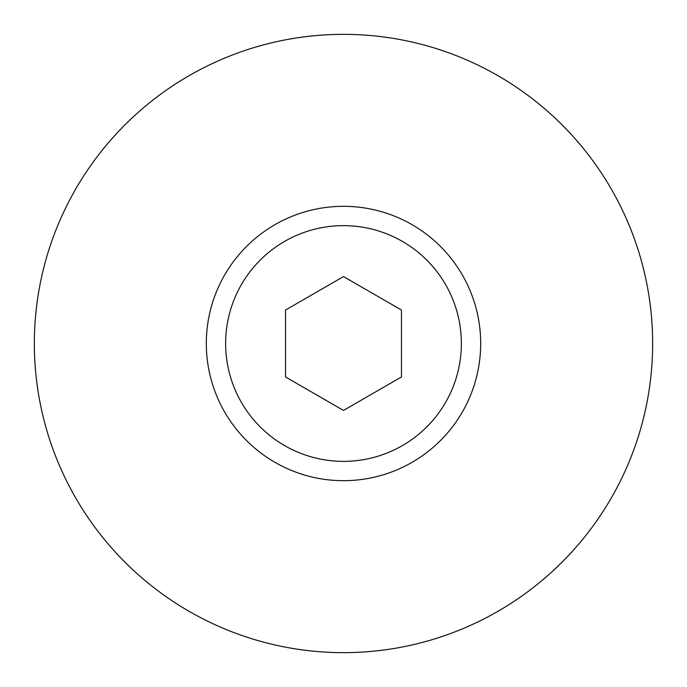 <?xml version="1.0" encoding="UTF-8"?>
<svg xmlns="http://www.w3.org/2000/svg" width="687" height="687" viewBox="0 0 687 687"><rect width="100%" height="100%" fill="white"/><g stroke="black" fill="none" stroke-linecap="round" stroke-linejoin="round"><path stroke-width="1.03" d="M343.5 34.35A309.15 309.15 0 0 1 652.65 343.5A309.15 309.15 0 0 1 343.5 652.65A309.15 309.15 0 0 1 34.35 343.5A309.15 309.15 0 0 1 343.5 34.35M343.5 206.315A137.185 137.185 0 0 1 480.685 343.5A137.185 137.185 0 0 1 343.5 480.685A137.185 137.185 0 0 1 206.315 343.5A137.185 137.185 0 0 1 343.5 206.315M343.5 461.363A117.863 117.863 0 0 1 225.637 343.5A117.863 117.863 0 0 1 343.5 225.637A117.863 117.863 0 0 1 461.363 343.5A117.863 117.863 0 0 1 343.5 461.363M343.5 276.569L401.466 310.035L401.466 376.965L343.5 410.431L285.534 376.965L285.534 310.035L343.5 276.569"/></g></svg>
